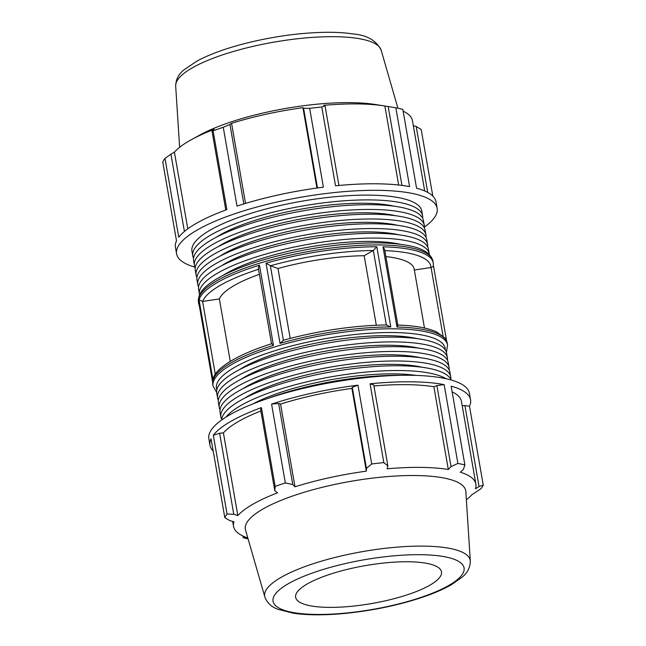 <?xml version="1.0" encoding="UTF-8"?>
<svg xmlns="http://www.w3.org/2000/svg" width="646" height="646" viewBox="0 0 646 646"><rect width="100%" height="100%" fill="white"/><g stroke="black" fill="none" stroke-linecap="round" stroke-linejoin="round"><path stroke-width="0.97" d="M260.863 410.969A122.998 31.945 170.1 0 0 223.403 432.877L219.632 433.216L213.309 435.218A132.252 34.343 -9.9 0 1 261.412 407.618L260.637 409.685L274.784 490.734L275.164 486.43L261.412 407.618M278.628 403.467L271.57 404.105A132.252 34.343 -9.9 0 1 357.957 385.169L352.28 387.317L351.9 388.424A122.998 31.945 170.1 0 0 280.55 404.057L278.628 403.467L292.767 484.516L294.988 486.793A122.998 31.945 170.1 0 1 366.339 471.152L366.427 468.366L371.716 463.981L357.957 385.169M371.716 463.981A132.252 34.343 -9.9 0 1 383.829 462.609L387.883 465.944L373.735 384.895L370.077 383.805A132.252 34.343 -9.9 0 1 444.149 384.62L436.89 385.589L433.87 386.744A122.998 31.945 170.1 0 0 373.921 385.969M436.89 385.589L451.029 466.638L457.901 463.424A132.252 34.343 -9.9 0 1 464.886 465.007L451.134 386.195A132.252 34.343 -9.9 0 1 470.563 399.809A132.252 34.343 -9.9 0 1 469.497 406.286L464.902 405.51L462.221 405.882M464.902 405.51L479.049 486.567L475.448 488.78A122.998 31.945 170.1 0 0 475.884 484.137L461.446 401.408A122.998 31.945 170.1 0 0 452.119 391.847M213.196 451.021A132.252 34.343 -9.9 0 1 209.99 445.288A132.252 34.343 -9.9 0 1 211.064 438.82L224.816 517.624A132.252 34.343 -9.9 0 1 227.061 514.022L233.771 514.264L219.632 433.216M267.081 398.703A116.651 30.289 -9.9 0 1 400.956 375.31A116.651 30.289 -9.9 0 1 401.069 375.318M221.683 419.311A116.651 30.289 -9.9 0 1 220.9 416.993L220.06 412.221A116.651 30.289 -9.9 0 1 277.812 374.785A116.651 30.289 -9.9 0 1 397.621 356.221A116.651 30.289 -9.9 0 1 449.882 372.104L450.722 376.876A116.651 30.289 -9.9 0 1 450.771 379.331M220.9 416.993A116.651 30.289 -9.9 0 1 278.644 379.557A116.651 30.289 -9.9 0 1 398.461 360.993A116.651 30.289 -9.9 0 1 450.722 376.876M422.177 367.275A105.807 27.479 170.1 0 0 392.631 364.336A105.807 27.479 170.1 0 0 244.495 398.283M218.348 400.221A116.651 30.289 -9.9 0 1 217.565 397.896L216.733 393.123A116.651 30.289 -9.9 0 1 274.477 355.696A116.651 30.289 -9.9 0 1 394.294 337.131A116.651 30.289 -9.9 0 1 446.556 353.015L447.387 357.787A116.651 30.289 -9.9 0 1 447.436 360.242M217.565 397.896A116.651 30.289 -9.9 0 1 275.309 360.468A116.651 30.289 -9.9 0 1 395.126 341.904A116.651 30.289 -9.9 0 1 447.387 357.787M418.85 348.186A105.807 27.479 170.1 0 0 389.304 345.247A105.807 27.479 170.1 0 0 241.16 379.194M220.011 409.766A116.651 30.289 -9.9 0 1 219.228 407.44L218.396 402.668A116.651 30.289 -9.9 0 1 276.149 365.24A116.651 30.289 -9.9 0 1 395.958 346.676A116.651 30.289 -9.9 0 1 448.219 362.559L449.051 367.332A116.651 30.289 -9.9 0 1 449.099 369.787M219.228 407.44A116.651 30.289 -9.9 0 1 276.981 370.013A116.651 30.289 -9.9 0 1 396.789 351.448A116.651 30.289 -9.9 0 1 449.051 367.332M420.514 357.731A105.807 27.479 170.1 0 0 390.967 354.791A105.807 27.479 170.1 0 0 242.831 388.739M221.618 420.013A116.651 30.289 -9.9 0 1 282.375 383.433A116.651 30.289 -9.9 0 1 399.293 365.765A116.651 30.289 -9.9 0 1 451.061 379.969M225.882 417.155A116.651 30.289 -9.9 0 1 400.124 370.538A116.651 30.289 -9.9 0 1 446.087 378.717M416.218 375.415A105.807 27.479 170.1 0 0 394.302 373.881A105.807 27.479 170.1 0 0 252.861 403.92M209.99 445.288L208.852 438.763A132.252 34.343 -9.9 0 1 294.746 390.491A132.252 34.343 -9.9 0 1 443.011 378.096A132.252 34.343 -9.9 0 1 469.424 393.285L470.563 399.809M457.901 463.424L444.149 384.62M479.049 486.567L483.248 485.098L469.497 406.286M483.248 485.098A132.252 34.343 -9.9 0 1 481.004 488.699L471.596 494.957A122.998 31.945 170.1 0 1 466.372 499.794M248.072 538.877A132.252 34.343 -9.9 0 1 243.179 537.714L245.456 537.763L245.327 537.044M242.88 535.986L243.179 537.714M213.309 435.218L227.061 514.022M275.164 486.43A132.252 34.343 -9.9 0 1 285.322 482.917L292.767 484.516M271.57 404.105L285.322 482.917M370.077 383.805L383.829 462.609M475.884 484.137A122.998 31.945 170.1 0 0 460.283 472.186L463.392 469.44L464.886 465.007M274.784 490.734L277.57 492.817A122.998 31.945 170.1 0 0 237.841 515.613L233.771 514.264M247.806 537.94A122.998 31.945 170.1 0 1 233.553 526.425A122.998 31.945 170.1 0 1 233.989 521.79L229.798 520.636L224.816 517.624M247.87 538.166L245.456 537.763M451.029 466.638L448.308 469.481A122.998 31.945 170.1 0 0 420.78 467.389A122.998 31.945 170.1 0 0 387.132 468.802L387.883 465.944M264.852 596.952L245.52 530.027A111.871 29.054 -9.9 0 1 299.373 493.762A111.871 29.054 -9.9 0 1 415.62 475.529A111.871 29.054 -9.9 0 1 465.847 491.574L470.32 561.091A104.329 27.092 -9.9 0 0 423.485 546.12A104.329 27.092 -9.9 0 0 315.07 563.126A104.329 27.092 -9.9 0 0 264.852 596.952C267.178 602.976 271.586 607.103 278.079 609.331L293.397 613.224C307.698 615.307 325.132 615.347 345.675 613.361C374.914 610.333 401.836 604.511 426.449 595.878C436.139 592.406 444.391 588.724 451.207 584.832L462.116 577.185C467.438 572.897 470.175 567.527 470.32 561.091M352.28 387.317L366.427 468.366M283.368 340.24L270.367 265.74L277.998 268.502L290.191 338.399M215.296 374.252L202.586 301.424L219.374 298.936L230.267 361.372M239.496 369.649A105.807 27.479 -9.9 0 1 289.343 349.462A105.807 27.479 -9.9 0 1 387.632 335.702A105.807 27.479 -9.9 0 1 417.179 338.633M397.855 325.221L384.628 249.445L382.997 246.829L396.991 327.038C398.017 325.6 398.114 324.97 397.282 325.156M212.599 381.794L198.734 302.32M202.586 301.424L199.033 299.817L213.035 380.026L213.261 378.298C216.103 367.711 238.495 354.081 271.538 343.769L258.376 268.639M271.764 343.793L273.444 345.376L259.45 265.159C258.343 267.032 258.109 268.381 258.747 269.204M385.88 256.583A99.193 25.759 -9.9 0 1 414.207 269.204L424.47 328.023M219.374 298.936A99.193 25.759 -9.9 0 1 259.369 274.332M270.367 265.74L266.031 263.197L280.025 343.406L283.384 340.321M386.348 325.035L390.798 326.965L376.804 246.756L373.331 250.454L386.332 324.938M351.9 388.424L366.339 471.152M280.55 404.057L294.988 486.793M223.403 432.877L237.841 515.613M433.87 386.744L448.308 469.481M408.312 561.762A74.024 19.227 -9.9 0 1 441.541 572.38A74.024 19.227 -9.9 0 1 403.928 595.878A74.024 19.227 -9.9 0 1 328.798 607.377A74.024 19.227 -9.9 0 1 295.755 597.825A74.024 19.227 -9.9 0 1 331.39 573.826A74.024 19.227 -9.9 0 1 408.312 561.762M195.229 267.775A116.651 30.289 -9.9 0 1 194.446 265.449A116.651 30.289 -9.9 0 1 252.198 228.022A116.651 30.289 -9.9 0 1 372.007 209.457A116.651 30.289 -9.9 0 1 424.269 225.341A116.651 30.289 -9.9 0 1 424.317 227.788M395.732 215.732A105.807 27.479 170.1 0 0 366.185 212.792A105.807 27.479 170.1 0 0 218.049 246.748M194.446 265.449L193.614 260.677A116.651 30.289 -9.9 0 1 251.367 223.25A116.651 30.289 -9.9 0 1 371.175 204.685A116.651 30.289 -9.9 0 1 423.437 220.569L424.269 225.341M198.564 286.864A116.651 30.289 -9.9 0 1 197.781 284.539A116.651 30.289 -9.9 0 1 255.525 247.111A116.651 30.289 -9.9 0 1 375.342 228.547A116.651 30.289 -9.9 0 1 427.604 244.43A116.651 30.289 -9.9 0 1 427.652 246.877M399.066 234.829A105.807 27.479 170.1 0 0 369.52 231.89A105.807 27.479 170.1 0 0 221.376 265.837M197.781 284.539L196.949 279.766A116.651 30.289 -9.9 0 1 254.694 242.339A116.651 30.289 -9.9 0 1 374.51 223.774A116.651 30.289 -9.9 0 1 426.772 239.658L427.604 244.43M199.574 294.689A116.651 30.289 -9.9 0 1 199.444 294.083A116.651 30.289 -9.9 0 1 257.197 256.656A116.651 30.289 -9.9 0 1 377.006 238.091A116.651 30.289 -9.9 0 1 429.267 253.975A116.651 30.289 -9.9 0 1 429.348 254.589M400.657 244.358A105.807 27.479 170.1 0 0 371.184 241.434A105.807 27.479 170.1 0 0 223.112 275.341M199.444 294.083L198.613 289.311A116.651 30.289 -9.9 0 1 256.365 251.883A116.651 30.289 -9.9 0 1 376.174 233.319A116.651 30.289 -9.9 0 1 428.435 249.203L429.267 253.975M196.901 277.32A116.651 30.289 -9.9 0 1 196.118 274.994A116.651 30.289 -9.9 0 1 253.862 237.566A116.651 30.289 -9.9 0 1 373.679 219.002A116.651 30.289 -9.9 0 1 425.94 234.886A116.651 30.289 -9.9 0 1 425.989 237.332M397.395 225.276A105.807 27.479 170.1 0 0 367.849 222.345A105.807 27.479 170.1 0 0 219.713 256.292M196.118 274.994L195.278 270.222A116.651 30.289 -9.9 0 1 253.03 232.794A116.651 30.289 -9.9 0 1 372.839 214.23A116.651 30.289 -9.9 0 1 425.1 230.113L425.94 234.886M193.566 258.222A116.651 30.289 -9.9 0 1 192.783 255.905A116.651 30.289 -9.9 0 1 250.527 218.477A116.651 30.289 -9.9 0 1 370.344 199.905A116.651 30.289 -9.9 0 1 422.605 215.796A116.651 30.289 -9.9 0 1 422.654 218.243M394.068 206.187A105.807 27.479 170.1 0 0 364.522 203.248A105.807 27.479 170.1 0 0 216.378 237.203M192.783 255.905L191.951 251.132A116.651 30.289 -9.9 0 1 249.695 213.705A116.651 30.289 -9.9 0 1 369.512 195.132A116.651 30.289 -9.9 0 1 421.773 211.016L422.605 215.796M194.939 267.137A132.252 34.343 -9.9 0 1 176.576 253.813L175.437 247.289A132.252 34.343 -9.9 0 1 176.503 240.813L162.752 162.009A132.252 34.343 -9.9 0 1 164.996 158.407L178.756 237.211A132.252 34.343 -9.9 0 1 226.859 209.619L213.099 130.807A132.252 34.343 -9.9 0 1 223.258 127.294L237.009 206.106A132.252 34.343 -9.9 0 1 323.404 187.17L309.652 108.358A132.252 34.343 -9.9 0 1 321.765 106.994L335.524 185.798A132.252 34.343 -9.9 0 1 409.596 186.613L395.837 107.809A132.252 34.343 -9.9 0 1 402.821 109.384L416.573 188.196A132.252 34.343 -9.9 0 1 436.01 201.81L437.148 208.335A132.252 34.343 -9.9 0 1 424.382 227.093M432.804 196.085L421.184 129.475L416.202 126.463L427.717 192.419M176.576 253.813A132.252 34.343 -9.9 0 1 262.462 205.533A132.252 34.343 -9.9 0 1 410.735 193.138A132.252 34.343 -9.9 0 1 437.148 208.335M184.417 231.462L170.924 154.16L164.996 158.407M187.784 228.829L174.404 152.149A122.998 31.945 -9.9 0 1 191.402 139.665A122.998 31.945 -9.9 0 1 214.133 129.353L211.936 130.637L225.793 210.007M170.924 154.16L174.404 152.149M213.099 130.807L211.936 130.637M243.808 203.95L229.928 124.412L223.258 127.294M245.537 203.425L231.559 123.329A122.998 31.945 -9.9 0 1 302.909 107.688L303.58 108.27L317.485 187.954M229.928 124.412L231.559 123.329M316.928 188.026L302.909 107.688M309.652 108.358L303.58 108.27M338.932 185.475L325.035 105.847L321.765 106.994M325.035 105.847L323.694 105.338A122.998 31.945 -9.9 0 1 357.343 103.925A122.998 31.945 -9.9 0 1 384.531 105.96A122.998 31.945 -9.9 0 1 384.871 106.017L388.189 106.542L401.949 185.41M398.663 185.022L384.871 106.017M395.837 107.809L388.189 106.542M403.12 111.12A122.998 31.945 -9.9 0 1 412.447 120.673L424.713 190.966M413.319 125.671L416.202 126.463M191.402 139.665L199.614 135.151A111.871 29.054 -9.9 0 1 350.544 102.641A111.871 29.054 -9.9 0 1 375.278 104.49L384.531 105.96M433.353 265.038C433.668 266.079 432.909 266.903 431.076 267.509L443.035 336.017M414.344 269.996L431.076 267.509M376.311 325.221L364.174 255.711L373.331 250.454M277.998 268.502A99.193 25.759 -9.9 0 1 364.174 255.711M446.426 352.409L447.573 345.012A119.026 30.911 170.1 0 0 282.924 344.504A119.026 30.911 170.1 0 0 213.059 385.945L212.744 384.12A119.026 30.911 -9.9 0 1 212.647 382.061M198.645 301.852A119.026 30.911 170.1 0 0 198.742 303.911L198.427 302.086A119.026 30.911 -9.9 0 1 256.664 264.109A119.026 30.911 -9.9 0 1 432.941 261.154L433.256 262.979A119.026 30.911 170.1 0 0 382.997 246.829M213.035 380.026A119.026 30.911 -9.9 0 1 273.444 345.376M259.45 265.159A119.026 30.911 170.1 0 0 199.033 299.817M446.596 340.902L433.409 265.361L446.604 340.935M396.991 327.038A119.026 30.911 -9.9 0 1 447.258 343.188L447.573 345.012M376.804 246.756A119.026 30.911 170.1 0 0 266.031 263.197M280.025 343.406A119.026 30.911 -9.9 0 1 390.798 326.965M216.862 389.691A116.07 30.144 -9.9 0 1 273.121 351.262A116.07 30.144 -9.9 0 1 388.004 332.529A116.07 30.144 -9.9 0 1 445.264 349.825M420.635 554.696A96.965 25.186 170.1 0 0 288.358 583.685A96.965 25.186 170.1 0 0 316.475 614.443A96.965 25.186 170.1 0 0 448.752 585.454A96.965 25.186 170.1 0 0 420.635 554.696M384.838 250.64A116.07 30.144 -9.9 0 1 430.947 267.533M202.715 301.407A116.07 30.144 -9.9 0 1 258.497 269.325M270.424 265.764A116.07 30.144 -9.9 0 1 373.259 250.503M381.148 50.154C376.327 40.496 366.944 35.094 353.007 33.939C345.045 32.712 335.839 32.171 325.406 32.3C299.97 32.776 273.557 36.402 246.166 43.193C226.157 48.28 209.78 54.224 197.022 61.031L183.924 69.881C178.579 74.177 175.833 79.555 175.68 86.015A104.329 27.092 -9.9 0 1 228.684 52.899A104.329 27.092 -9.9 0 1 334.58 36.693A104.329 27.092 -9.9 0 1 381.148 50.154L397.928 108.221M213.059 385.945L216.652 392.51M397.661 325.051C414.837 325.608 427.862 327.918 436.72 331.971L444.957 338.092L447.258 343.188M212.744 384.12L212.599 381.608M283.013 340.337C318.47 330.671 353.087 325.536 386.873 324.93M233.553 526.425L232.681 521.427M198.685 302.086L212.615 381.931M433.401 265.498L433.256 262.979M198.742 303.911L199.396 306.172M198.427 302.086C197.514 291.499 207.931 284.038 217.985 278.127C232.148 270.076 251.116 262.906 274.905 256.624C309.7 247.725 343.091 243.146 375.06 242.88C387.398 242.88 398.041 243.704 406.98 245.343C422.258 247.919 430.906 253.192 432.941 261.154M175.68 86.015L179.628 147.304"/></g></svg>
